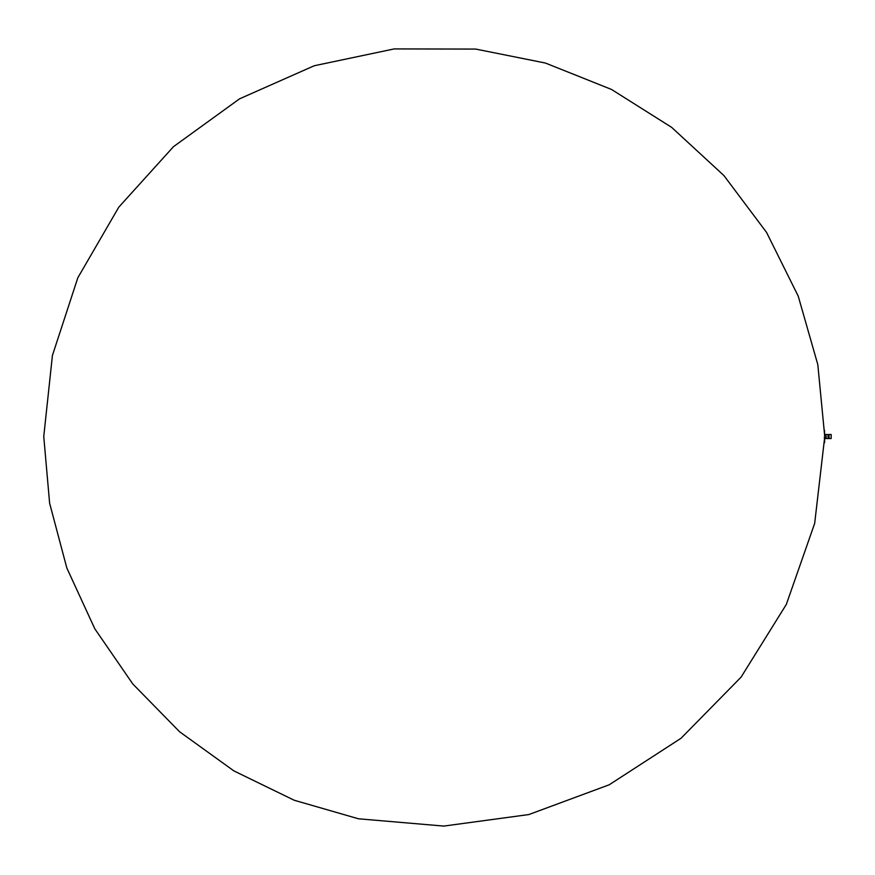 <?xml version="1.0" encoding="UTF-8"?>
<svg xmlns="http://www.w3.org/2000/svg" width="875" height="875" viewBox="0 0 875 875"><rect width="100%" height="100%" fill="white"/><g stroke="black" fill="none" stroke-linecap="round" stroke-linejoin="round"><path stroke-width="1.31" d="M824.633 435.356L817.808 364.591L798.23 296.155L766.587 232.455L723.942 175.591L671.694 127.4L611.527 89.458L545.42 63.044L475.737 49.077L394.188 48.923L314.202 65.756L239.564 98.831L173.502 146.65L118.803 207.145L77.831 277.769L52.423 355.447L43.75 436.527L49.623 503.212L66.817 567.973L94.817 628.808L132.781 683.944L179.605 731.773L233.931 770.93L294.197 800.242L358.498 818.792L443.789 826.077L528.828 814.559L609.208 784.788L681.056 738.248L741.048 677.184L786.33 604.417L814.669 523.403L824.633 437.708L824.6 442.619L824.545 430.391M826.033 435.422L826.033 437.642M824.797 437.642L824.206 437.708M826.197 436.603L826.197 437.664L826.197 436.603M831.141 438.561L829.03 438.55L829.03 434.514L831.141 434.503L831.141 438.561L831.184 434.536M824.644 438.583L828.067 438.55L828.067 434.514L824.633 434.481M829.052 434.503L829.052 438.561M829.03 434.766A2.023 2.023 0 0 0 828.067 434.514M828.067 438.55A2.023 2.023 0 0 0 829.03 438.298"/></g></svg>
